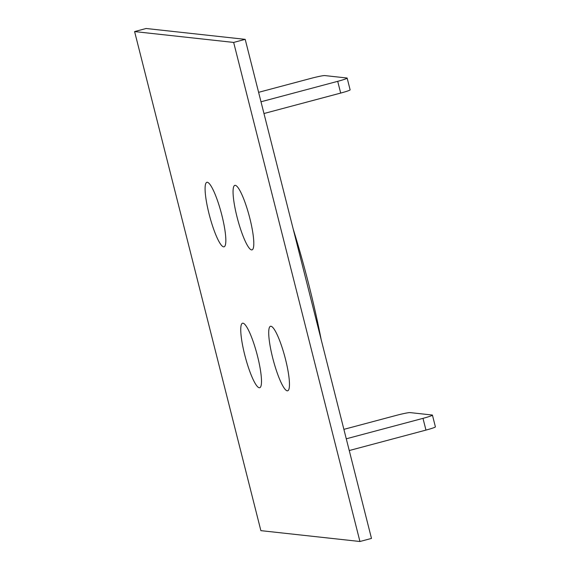 <?xml version="1.0" encoding="UTF-8"?>
<svg xmlns="http://www.w3.org/2000/svg" width="570" height="570" viewBox="0 0 570 570"><rect width="100%" height="100%" fill="white"/><g stroke="black" fill="none" stroke-linecap="round" stroke-linejoin="round"><path stroke-width="0.85" d="M359.941 541.5L371.483 538.422L245.2 39.351L146.141 28.5L134.598 31.578L260.882 530.649L359.941 541.5L233.657 42.429L134.598 31.578M245.2 39.351L233.657 42.429M223.625 246.839A33.388 6.028 75.1 0 1 208.064 209.767A33.388 6.028 75.1 0 1 209.154 183.469A33.388 6.028 75.1 0 1 221.281 212.995A33.388 6.028 75.1 0 1 225.464 244.644A33.388 6.028 75.1 0 1 223.625 246.839M259.286 387.757A33.388 6.028 75.1 0 1 243.725 350.678A33.388 6.028 75.1 0 1 244.815 324.38A33.388 6.028 75.1 0 1 256.942 353.913A33.388 6.028 75.1 0 1 261.117 385.562A33.388 6.028 75.1 0 1 259.286 387.757M287.259 390.82A33.388 6.028 75.1 0 1 271.69 353.742A33.388 6.028 75.1 0 1 272.781 327.444A33.388 6.028 75.1 0 1 284.907 356.977A33.388 6.028 75.1 0 1 289.09 388.626A33.388 6.028 75.1 0 1 287.259 390.82M251.598 249.902A33.388 6.028 75.1 0 1 236.037 212.831A33.388 6.028 75.1 0 1 237.127 186.533A33.388 6.028 75.1 0 1 249.254 216.059A33.388 6.028 75.1 0 1 253.429 247.708A33.388 6.028 75.1 0 1 251.598 249.902M321.195 339.684A200.334 36.166 -104.9 0 0 293.229 229.161M340.682 93.074L337.711 81.332A12.141 0.834 -14.2 0 0 347.151 78.097L350.123 89.839A12.141 0.834 165.8 0 1 340.682 93.074L263.967 113.523M337.711 81.332L260.996 101.781M347.151 78.097A12.141 0.834 -14.2 0 0 346.916 78.005L324.779 75.575A12.141 0.834 -14.2 0 0 310.906 78.396L258.602 92.333M343.881 429.36L396.186 415.416A12.141 0.834 165.8 0 1 410.058 412.595L432.203 415.024A12.141 0.834 165.8 0 1 432.43 415.117A12.141 0.834 165.8 0 1 422.99 418.351L346.275 438.8M422.99 418.351L425.961 430.094L349.246 450.542M425.961 430.094A12.141 0.834 -14.2 0 0 435.402 426.866L432.43 415.117"/></g></svg>
